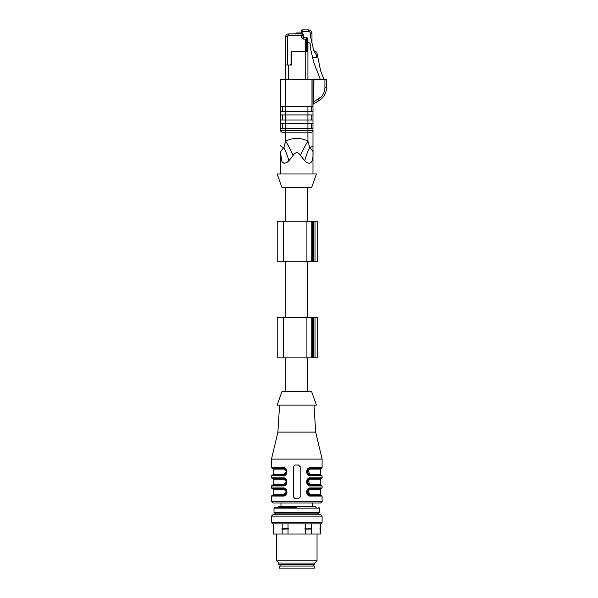 <?xml version="1.0" encoding="UTF-8"?>
<svg xmlns="http://www.w3.org/2000/svg" width="598" height="598" viewBox="0 0 598 598"><rect width="100%" height="100%" fill="white"/><g stroke="black" fill="none" stroke-linecap="round" stroke-linejoin="round"><path stroke-width="0.9" d="M285.822 357.881L285.822 391.623M280.97 502.978L280.97 506.349M320.408 502.978L273.166 502.978L271.485 501.288L322.098 501.288C322.389 501.797 321.821 502.357 320.408 502.978M313.995 405.123L315.684 432.115L322.098 459.107L271.485 459.107L271.485 467.718L282.921 467.718C288.131 467.038 288.199 476.471 282.921 475.814L283.295 475.141C287.608 475.238 287.608 468.294 283.295 468.391C287.675 470.633 287.675 472.883 283.295 475.141L286.666 471.785L283.295 468.391L272.157 468.391L271.485 467.718M322.098 459.107L322.098 467.718L321.425 468.391L310.287 468.391C305.967 468.294 305.967 475.238 310.287 475.141L307.641 469.669M306.505 471.523L307.843 474.752M308.007 474.887L310.654 475.814C305.443 476.486 305.376 467.053 310.654 467.718L310.287 468.391A0.673 0.374 -90 0 0 309.914 469.064C306.572 470.873 306.572 472.674 309.914 474.461A0.673 0.374 -90 0 0 310.28 475.141L321.425 475.141L322.098 475.814L322.098 477.839L321.425 478.512L310.287 478.512C305.967 478.415 305.967 485.359 310.287 485.262L307.641 479.798M306.505 481.644L307.843 484.873M308.007 485.015L310.654 485.935C305.443 486.615 305.376 477.182 310.654 477.839L322.098 477.839M307.29 481.883L309.914 479.185C306.572 481.001 306.572 482.795 309.914 484.589A0.673 0.374 -90 0 0 310.28 485.262L310.654 485.935L322.098 485.935L322.098 487.961L321.425 488.633L310.287 488.633C305.967 488.536 305.967 495.48 310.287 495.383L307.641 489.919M306.505 491.765L307.843 494.995M308.007 495.137L310.654 496.056C305.443 496.736 305.376 487.303 310.654 487.961L322.098 487.961M307.29 492.012L309.914 489.314C306.572 491.122 306.572 492.924 309.914 494.71A0.673 0.374 -90 0 0 310.28 495.383L321.425 495.383L310.287 495.383L310.654 496.056L322.098 496.056L322.098 501.288M298.477 498.762L300.166 497.073L300.166 466.702L298.477 465.012L295.106 465.012L293.416 466.702L293.416 497.073L295.106 498.762L298.477 498.762M285.567 488.88L282.921 487.961C288.131 487.28 288.199 496.714 282.921 496.056L271.485 496.056L271.485 501.288M287.077 492.251L285.732 489.022M287.077 482.13L285.732 478.901M285.567 478.759L282.921 477.839C288.131 477.159 288.199 486.593 282.921 485.935L283.295 485.262C287.608 485.359 287.608 478.415 283.295 478.512C287.675 480.755 287.675 483.005 283.295 485.262L286.666 481.906L285.59 479.417L286.666 481.876L285.777 484.096M287.077 472.009L285.732 468.78M285.567 468.638L282.921 467.718L283.295 468.391L285.575 469.281L286.666 471.755L285.777 473.975M307.903 469.378L310.25 468.391M307.903 479.499L310.287 478.512A0.673 0.374 -90 0 0 309.914 479.185L320.408 479.185L320.408 484.589L321.081 485.262M271.485 496.056L272.157 495.383L283.295 495.383C287.608 495.48 287.608 488.536 283.295 488.633C287.675 490.876 287.675 493.126 283.295 495.383L286.666 492.027M307.903 489.62L310.287 488.633L321.081 488.633L320.408 489.314L309.914 489.314A0.673 0.374 -90 0 1 310.287 488.633L310.654 487.961M311.633 391.623L281.942 391.623L277.136 405.123L316.447 405.123L311.633 391.623M315.684 432.115L277.891 432.115L271.485 459.107M307.118 472.854L307.118 470.678M307.91 474.154L310.287 475.141L308 474.251L306.909 471.777L307.992 469.288L310.287 468.391L306.909 471.747L307.634 473.848M310.048 485.255L321.425 485.262L322.098 485.935M307.118 482.975L306.909 481.906L308.037 479.372M307.35 480.246L308 479.402L310.287 478.512L306.909 481.868L307.118 480.799M307.992 484.358L306.909 481.876L307.634 483.969M307.91 484.283L310.242 485.262M283.295 478.512L272.157 478.512L271.485 477.839L282.921 477.839L283.295 478.512L285.575 479.402L283.295 478.512L286.666 481.891L285.59 484.358L283.295 485.262A0.673 0.374 90 0 0 283.669 484.589C287.01 482.773 287.01 480.979 283.669 479.185A0.673 0.374 90 0 0 283.295 478.512M285.837 479.745L286.666 481.853M282.921 485.935L271.485 485.935L272.157 485.262L283.295 485.262L285.575 484.373L286.233 483.528M286.233 490.367L286.666 491.99L283.295 488.633L272.157 488.633L283.295 488.633A0.673 0.374 -90 0 1 283.669 489.314L273.166 489.314L273.166 494.71L283.669 494.71C287.01 492.901 287.01 491.1 283.669 489.314M285.837 489.874L286.666 491.975M271.485 485.935L271.485 487.961L282.921 487.961L283.295 488.633L285.59 489.538L286.666 491.997L285.777 494.217M282.921 475.814L271.485 475.814L272.157 475.141L283.295 475.141A0.673 0.374 90 0 0 283.669 474.461C287.01 472.652 287.01 470.85 283.669 469.064A0.673 0.374 90 0 0 283.295 468.391L285.59 469.288L286.666 471.777M285.837 469.624L286.666 471.732L285.59 474.236L283.295 475.141M307.118 493.096L306.909 492.027M307.342 490.367L308 489.523L310.287 488.633L306.909 491.997L307.118 490.921M307.992 494.486L306.909 491.997L307.634 494.098M307.91 494.404L310.242 495.383M310.048 495.376L321.081 495.383L320.408 494.71L309.914 494.71M286.293 471.762L283.669 474.461L273.166 474.461L272.494 475.141M286.293 492.012L283.669 494.71A0.673 0.374 90 0 1 283.295 495.383L282.921 496.056M286.293 481.883L283.669 484.589L273.166 484.589L272.494 485.262M307.29 471.762L309.914 469.064L320.408 469.064L320.408 474.461L321.081 475.141M300.166 466.702A1.689 1.689 0 0 0 300.069 466.148M298.858 465.057A1.689 1.689 0 0 0 298.477 465.012M310.115 478.52L310.654 477.839M310.048 475.126L310.654 475.814L322.098 475.814M278.817 563.039L314.757 563.039L314.757 564.729L278.817 564.729L278.817 563.039L276.545 560.76L317.037 560.76L317.037 534.021M318.046 513.099L274.684 513.099L318.891 513.099L318.046 513.099L318.046 514.788M282.181 523.9L282.181 528.767L281.703 528.961L282.181 529.155L282.181 534.021L320.408 534.021L320.408 529.155L319.691 528.961L320.169 529.155L320.169 534.021M288.019 523.9L288.019 528.767L282.181 528.767M282.181 529.155L288.976 528.961L281.703 528.961M288.976 528.961L288.019 528.767M288.019 529.155L288.019 534.021M273.413 523.9L273.413 528.767L273.891 528.961L273.166 529.155L273.166 534.021L282.181 534.021M273.166 523.9L273.166 528.767L273.891 528.961L273.166 529.155M273.413 529.155L273.413 534.021M320.408 529.155L319.691 528.961L320.408 528.767L320.408 523.9M320.169 523.9L320.169 528.767M311.401 523.9L311.401 528.767L304.599 528.961L311.879 528.961L305.556 529.155L305.556 534.021M304.599 528.961L305.556 529.155M320.745 523.9L272.83 523.9L271.485 522.547L322.098 522.547L320.745 523.9M305.556 523.9L305.556 528.767M311.879 528.961L311.401 528.767M311.401 529.155L311.401 534.021M271.485 516.134L322.098 516.134L320.745 514.788L272.83 514.788L271.485 516.134L271.485 522.547M296.787 507.448L274.684 507.448L296.787 507.448M316.11 507.448L315.011 506.349L278.571 506.349L277.472 507.448M314.421 568.1L279.161 568.1L279.161 566.074L314.421 566.074L314.421 568.1M315.011 317.389L277.218 317.389L277.218 357.881L317.71 357.881L317.71 317.389L315.011 317.389L315.011 357.881M304.412 29.9L302.184 29.9A1.009 1.009 43.8 0 0 301.175 30.909L301.175 32.935L301.616 32.935L296.787 32.935A0.673 0.673 143.2 0 0 296.115 33.615A0.673 0.673 143.1 0 1 296.787 32.935L300.6 32.935L300.6 33.951M326.486 87.48A1.689 1.689 0 0 0 326.515 86.187L326.486 86.097M301.175 31.589L308.598 31.589A1.689 1.689 -135 0 1 310.287 33.271L310.287 35.611L313.696 50.449L316.798 52.235L320.707 71.042L323.952 79.504M296.115 33.951L294.934 33.951M303.717 37.427L303.627 39.109L307.925 39.244L307.925 39.954L306.236 39.954L306.326 37.562L303.717 37.427A0.441 0.441 0 0 1 303.298 36.986L303.298 34.961L301.616 35.633L303.298 34.961L303.298 36.986L301.616 36.986L301.616 35.633L288.356 35.633L288.356 33.951A2.698 2.698 0 0 0 285.657 36.65L285.657 106.496L280.589 106.496L280.589 79.504L313.913 79.504L313.793 102.325M307.925 39.244A1.689 1.689 0 0 0 306.326 37.562M288.356 33.951L302.289 33.615L303.298 34.961A1.009 1.009 0 0 0 302.289 33.951L301.616 35.633M302.289 33.615A0.673 0.673 -143.1 0 0 301.616 32.935L302.184 33.256A0.673 0.673 -143.2 0 1 302.289 33.615L297.804 33.615L297.804 32.935M311.977 42.959L311.977 33.271C311.73 31.268 310.609 30.139 308.598 29.9L302.184 29.9A1.009 1.009 43.8 0 0 301.175 30.909M313.696 50.449L316.492 55.128L313.696 50.449M320.341 79.504L313.658 62.095L310.25 47.279L310.25 44.342A1.689 1.689 0 0 0 308.568 42.652L307.925 42.652M306.236 39.954L305.563 39.954L305.563 51.174L306.236 50.927L306.236 39.954M305.563 51.174L292.743 51.151A1.458 1.458 0 0 0 292.19 51.256L292.063 51.256A1.009 1.009 0 0 0 291.054 52.273L291.054 63.306A1.689 1.689 0 0 1 289.41 64.995M291.054 63.306L291.054 64.995M306.236 50.92L307.252 50.92L306.236 50.92M307.925 39.954L307.925 40.799A0.673 0.673 0 0 0 307.252 40.126L306.236 40.126M312.545 57.266L316.492 57.266L316.492 55.128M302.184 29.9L302.184 33.256L301.616 32.935M291.054 52.609A1.689 1.689 0 0 1 291.585 51.383A1.689 1.689 0 0 0 291.054 52.609L291.727 52.609L291.727 64.995L285.657 64.995M305.227 51.151L305.227 51.592L307.925 51.592A0.673 0.673 0 0 0 307.252 50.92L307.252 40.126L307.925 40.799L307.925 79.504M313.703 102.707L313.494 103.873L313.913 101.75L321.29 96.779L318.166 99.298C322.464 96.584 324.714 92.69 324.916 87.607L324.916 79.504L326.486 79.504L326.486 87.607C326.486 92.907 323.952 97.287 318.891 100.756L313.494 103.873A1.009 1.009 0 0 0 312.986 104.747M311.296 123.367L311.296 128.428M282.278 128.428L282.278 123.367M312.986 123.367L280.589 123.367L280.589 119.996L312.986 119.996L312.986 137.876M311.296 114.936L311.296 119.996M282.278 119.996L282.278 114.936M312.986 114.936L280.589 114.936L280.589 111.557L312.986 111.557L312.986 119.996M311.296 106.496L311.296 111.557M282.278 111.557L282.278 106.496M313.913 101.75L312.978 101.75L312.978 79.504M313.718 102.707A1.009 0.396 0 0 0 312.986 103.088L312.978 101.75M324.916 79.504L313.913 79.504M312.986 104.807L312.986 103.088L312.986 106.496L285.657 106.496L285.657 128.428L312.986 128.428M280.589 111.557L280.589 106.496M280.589 119.996L280.589 114.936M280.589 130.678L307.925 130.678L307.925 132.823L285.657 132.823A5.061 2.138 0 0 1 280.589 130.678L280.589 123.367M280.589 128.428L285.657 128.428L285.657 141.106L283.915 147.437L285.657 141.106A33.742 6.787 -116.1 0 1 293.177 155.368L288.849 160.825C282.316 166.977 280.066 160.002 280.589 152.139L281.583 160.922M312.986 106.496L312.986 111.557M285.657 141.106C293.08 137.533 300.502 137.533 307.925 141.106L309.667 147.437L307.925 141.106L307.925 132.823A5.061 2.138 -0 0 0 312.986 130.678L312.986 152.049A5.061 5.061 0 0 1 312.986 152.064L312.986 152.161C313.494 159.972 311.281 166.992 304.733 160.825L300.398 155.368C297.991 151.772 295.584 151.772 293.177 155.368M280.911 151.047L280.589 152.049A5.061 5.061 0 0 0 280.589 152.064C279.954 152.311 281.06 150.763 283.915 147.437A33.742 15.869 -108.7 0 1 288.849 160.825L287.062 162.35M312.986 145.426A5.061 2.138 180 0 1 309.667 147.437C312.53 150.733 313.636 152.273 312.986 152.064A33.742 25.31 -179.9 0 0 312.986 152.139L312.986 152.139A33.742 25.31 0.1 0 1 312.986 152.064M312.672 151.047L310.362 148.184M280.589 152.064A33.742 25.31 179.9 0 1 280.589 152.139L280.589 152.139A33.742 25.31 -0.1 0 0 280.589 152.064A5.061 5.061 0 0 1 280.589 152.049L280.589 173.981M282.256 162.118L284.715 163.261M307.925 141.106A33.742 6.787 -63.9 0 0 300.398 155.368M309.667 147.437A33.742 15.869 -71.3 0 0 304.733 160.825M306.512 162.35L308.867 163.261M311.326 162.118L311.992 160.922M312.986 152.049L312.986 173.981M316.447 173.981L277.136 173.981L281.942 187.48L311.633 187.48L316.447 173.981M285.822 187.48L285.822 221.223M277.218 221.223L317.71 221.223L317.71 261.715L277.218 261.715L277.218 221.223M285.822 261.715L285.822 317.389M310.654 467.718L322.098 467.718M283.669 469.064L273.166 469.064L273.166 474.461M283.669 479.185L273.166 479.185L273.166 484.589M309.914 484.589L320.408 484.589M309.914 474.461L320.408 474.461M274.011 512.426L274.011 508.121L319.564 508.121L319.564 512.426L274.011 512.426L274.684 513.099M283.295 317.389L283.295 357.881M306.909 317.389L306.909 357.881M311.752 317.389L311.752 357.881M312.253 317.389L312.253 357.881M313.658 317.389L313.658 357.881M296.787 32.935A0.673 0.673 143.1 0 0 296.115 33.615L297.804 33.951M310.287 33.271L311.977 33.271C311.73 31.268 310.609 30.139 308.598 29.9L308.598 31.589M288.356 35.633A1.009 1.009 0 0 0 287.339 36.65L285.657 36.65M303.627 39.109A2.123 2.123 0 0 1 301.616 36.986M287.339 36.65L287.339 64.995M291.727 52.609A1.009 1.009 0 0 1 292.743 51.592L292.743 51.151M292.743 51.592L305.227 51.592L305.227 79.504M318.166 99.298L318.891 100.756M324.916 87.607L326.486 87.607M312.986 130.678L307.925 130.678L307.925 106.496M288.356 79.504L288.356 64.995M311.977 106.496L311.977 79.504M283.915 147.437A5.061 2.138 180 0 1 280.589 145.426M283.295 221.223L283.295 261.715M306.909 221.223L306.909 261.715M311.752 221.223L311.752 261.715M312.253 221.223L312.253 261.715M313.658 221.223L313.658 261.715M315.011 221.223L315.011 261.715M307.753 357.881L307.753 391.623M312.605 502.978L312.605 506.349M271.485 475.814L271.485 477.839M279.58 405.123L277.891 432.115M320.408 489.314L320.408 494.71M307.342 470.118L310.115 468.391M320.408 469.064L321.081 468.391M320.408 479.185L321.081 478.512M306.909 481.898L308 484.373L310.115 485.255M308.037 489.5L306.909 492.019L308 494.494L310.115 495.383M273.166 489.314L272.494 488.633M273.166 494.71L272.494 495.383M273.166 479.185L272.494 478.512M273.166 469.064L272.494 468.391M286.233 473.407L285.545 474.274M286.233 493.649L285.545 494.524M271.485 487.961L272.157 488.633M283.295 488.633L285.575 489.523M286.666 491.997L285.59 494.486L283.295 495.383M322.098 496.056L321.425 495.383M307.992 474.236L306.909 471.77M275.529 513.099L275.529 514.788M276.545 534.021L276.545 560.76M314.757 563.039L317.037 560.76M322.098 516.134L322.098 522.547M319.564 512.426L318.891 513.099M319.564 508.121L318.891 507.448M274.011 508.121L274.684 507.448M280.088 564.729L280.088 566.074M313.494 564.729L313.494 566.074M307.753 187.48L307.753 221.223M307.753 261.715L307.753 317.389"/></g></svg>
